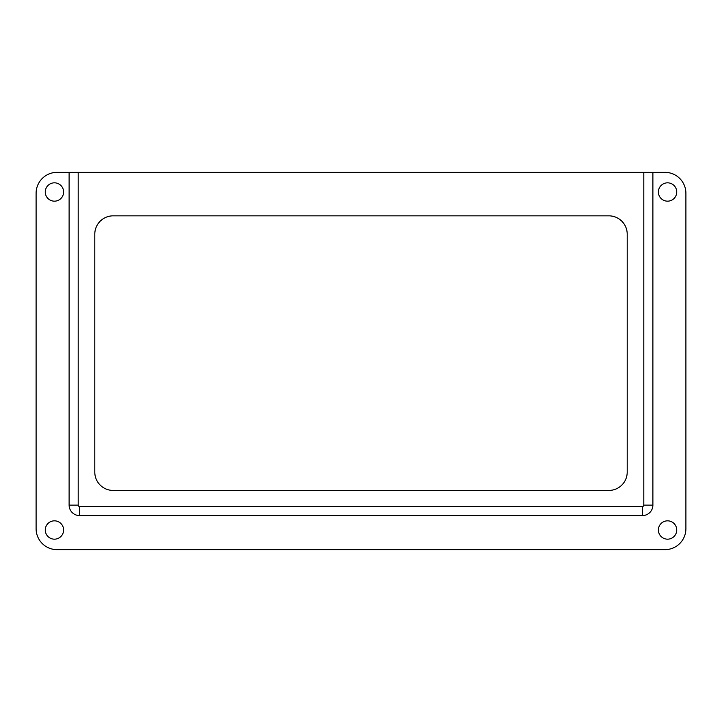 <?xml version="1.0" encoding="UTF-8"?>
<svg xmlns="http://www.w3.org/2000/svg" width="722" height="722" viewBox="0 0 722 722"><rect width="100%" height="100%" fill="white"/><g stroke="black" fill="none" stroke-linecap="round" stroke-linejoin="round"><path stroke-width="1.08" d="M45.269 191.998A9.169 9.169 0 0 0 54.439 201.167A9.169 9.169 0 0 0 63.608 191.998A9.169 9.169 0 0 0 54.439 182.828A9.169 9.169 0 0 0 45.269 191.998M658.392 191.998A9.169 9.169 0 0 0 667.561 201.167A9.169 9.169 0 0 0 676.731 191.998A9.169 9.169 0 0 0 667.561 182.828A9.169 9.169 0 0 0 658.392 191.998M658.392 530.002A9.169 9.169 0 0 0 667.561 539.172A9.169 9.169 0 0 0 676.731 530.002A9.169 9.169 0 0 0 667.561 520.833A9.169 9.169 0 0 0 658.392 530.002M45.269 530.002A9.169 9.169 0 0 0 54.439 539.172A9.169 9.169 0 0 0 63.608 530.002A9.169 9.169 0 0 0 54.439 520.833A9.169 9.169 0 0 0 45.269 530.002M78.193 172.35L57.065 172.35A20.965 20.965 0 0 0 36.1 193.306L36.1 528.694A20.965 20.965 0 0 0 57.065 549.65L664.935 549.65A20.965 20.965 0 0 0 685.9 528.694L685.9 193.306A20.965 20.965 0 0 0 664.935 172.35L78.193 172.35L78.193 505.111A1.408 1.408 0 0 0 79.591 506.51L642.409 506.51A1.408 1.408 0 0 0 643.807 505.111L643.807 172.35M69.113 172.35L69.113 505.111L78.193 505.111M652.887 172.35L652.887 505.111A10.478 10.478 0 0 1 642.409 515.589L79.591 515.589A10.478 10.478 0 0 1 69.113 505.111M627.21 472.098L627.21 234.181A18.339 18.339 0 0 0 608.872 215.842L113.128 215.842A18.339 18.339 0 0 0 94.79 234.181L94.79 472.098A18.339 18.339 0 0 0 113.128 490.437L608.872 490.437A18.339 18.339 0 0 0 627.21 472.098M652.887 505.111L643.807 505.111M642.409 515.589L642.409 506.51M79.591 515.589L79.591 506.51"/></g></svg>
